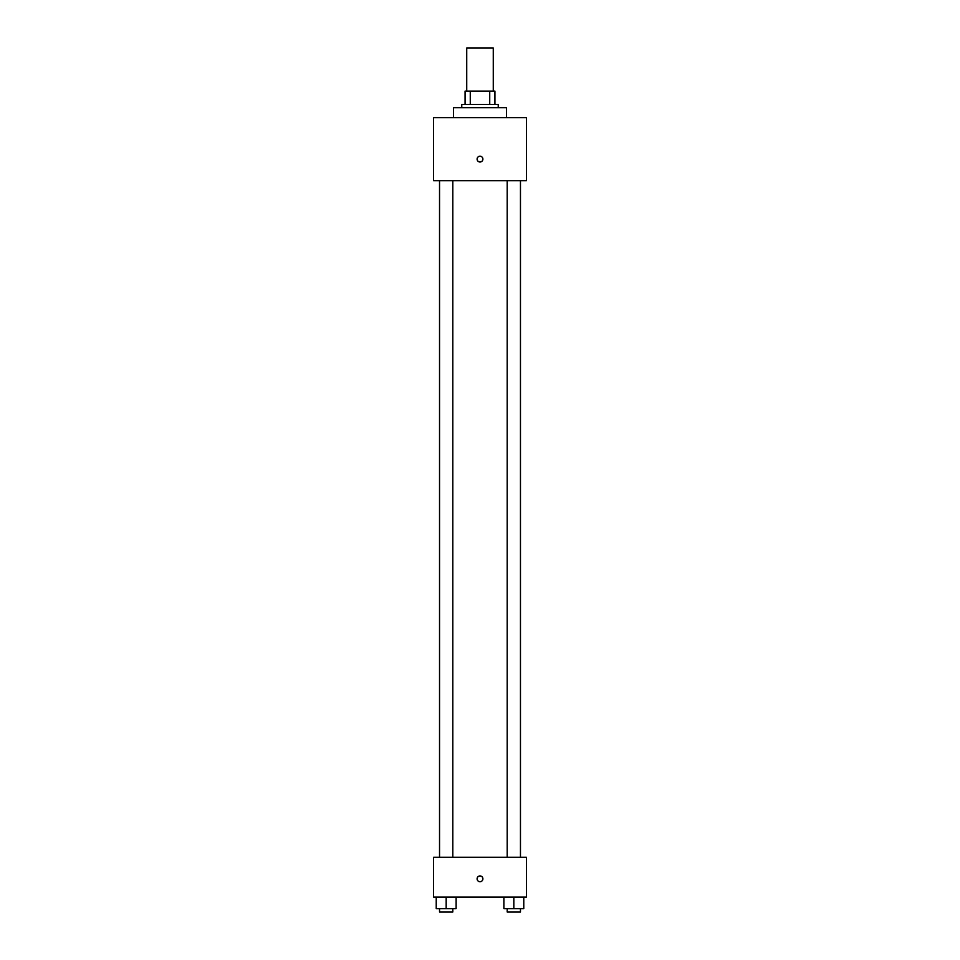<?xml version="1.0" encoding="UTF-8"?>
<svg xmlns="http://www.w3.org/2000/svg" width="960" height="960" viewBox="0 0 960 960"><rect width="100%" height="100%" fill="white"/><g stroke="black" fill="none" stroke-linecap="round" stroke-linejoin="round"><path stroke-width="1.44" d="M493.272 91.116L493.272 48L466.728 48L466.728 91.116M470.268 104.388L470.268 91.116L465.072 91.116L465.072 104.388L465.072 91.116M470.268 91.116L494.928 91.116L494.928 104.388M489.732 104.388L489.732 91.116M461.76 107.7L461.76 104.388L498.24 104.388L498.24 107.7M506.532 117.648L506.532 107.7L453.468 107.7L453.468 117.648M433.572 117.648L526.428 117.648L526.428 180.672L433.572 180.672L433.572 117.648M480 162.012A2.904 2.904 0 0 1 477.492 157.656A2.904 2.904 0 0 1 482.508 157.656A2.904 2.904 0 0 1 480 162.012M433.572 857.28L526.428 857.28L526.428 897.072L433.572 897.072L433.572 857.28M480 881.736A2.904 2.904 0 0 1 477.492 877.38A2.904 2.904 0 0 1 482.508 877.38A2.904 2.904 0 0 1 480 881.736M503.88 897.072L503.88 908.688L523.776 908.688L523.776 897.072L523.776 908.688M513.828 908.688L513.828 897.072M520.464 908.688L520.464 912L507.192 912L507.192 908.688M436.224 897.072L436.224 908.688L456.12 908.688L456.12 897.072L456.12 908.688M446.172 908.688L446.172 897.072M452.808 908.688L452.808 912L439.536 912L439.536 908.688M507.192 180.672L507.192 857.28M520.464 180.672L520.464 857.28M452.808 857.28L452.808 180.672M439.536 857.28L439.536 180.672"/></g></svg>
